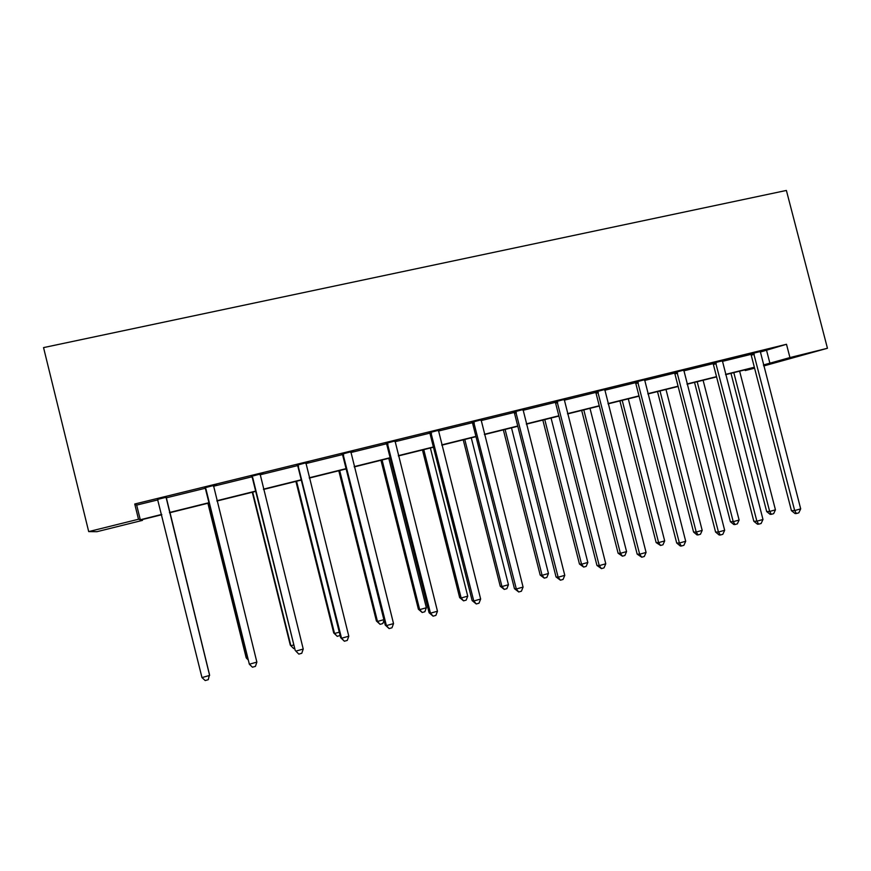 <?xml version="1.0" encoding="UTF-8"?>
<svg xmlns="http://www.w3.org/2000/svg" width="871" height="871" viewBox="0 0 871 871"><rect width="100%" height="100%" fill="white"/><g stroke="black" fill="none" stroke-linecap="round" stroke-linejoin="round"><path stroke-width="1.31" d="M142.267 519.562L142.474 520.379L96.91 531.702L88.7 531.604L43.55 347.605L786.393 190.444L827.45 348.269L789.943 357.578L786.491 344.285L134.744 504.015L136.671 505.093L157.999 499.867M827.45 348.269L763.693 365.962M754.591 368.215L745.228 370.545L754.504 367.856M745.043 369.827L745.228 370.545M216.607 484.668L205.023 487.749M216.672 484.897L213.439 485.68M308.356 462.163L297.174 465.147M308.41 462.392L305.841 463.024M396.893 440.454L386.103 443.339M396.947 440.672L394.988 441.151M482.392 419.484L471.973 422.272M482.447 419.702L481.064 420.04M565.007 399.234L554.936 401.923M565.061 399.441L564.212 399.647M644.878 379.647L635.133 382.249M722.32 360.866L712.718 363.229M166.034 497.896L205.382 488.239M213.373 486.279L251.861 476.829M259.994 474.837L297.523 465.626M305.786 463.601L342.368 454.618M350.752 452.561L386.441 443.807M394.933 441.728L429.741 433.181M438.353 431.069L472.3 422.74M481.01 420.606L514.13 412.473M522.948 410.317L555.252 402.38M564.168 400.203L595.688 392.462M604.692 390.252L635.449 382.707M644.54 380.475L674.557 373.104M683.735 370.861L713.022 363.664M722.277 361.4L750.867 354.388M760.198 352.091L786.491 344.285M760.231 351.546L750.562 353.942M683.822 370.088L674.252 372.657M605.28 389.359L595.372 392.004M605.323 389.566L604.735 389.707M524.048 409.272L513.803 412.016M524.102 409.49L522.992 409.762M440.007 429.882L429.414 432.713M440.062 430.1L438.407 430.503M353.016 451.222L342.031 454.139M353.071 451.439L350.806 451.995M262.89 473.312L251.512 476.35M262.955 473.541L260.059 474.249M166.132 497.287L157.662 499.366M88.7 531.604L138.489 519.247L140.285 519.758L161.712 514.434M134.744 504.015L138.489 519.247M161.777 514.717L140.852 519.922L142.474 520.379M754.406 367.508L725.608 374.661M716.583 376.903L687.077 384.231M678.139 386.452L647.904 393.964M639.053 396.163L608.078 403.861M599.313 406.028L567.565 413.921M558.899 416.077L526.367 424.155M517.799 426.278L484.45 434.564M475.991 436.665L441.804 445.157M433.453 447.237L398.406 455.936M390.175 457.983L354.247 466.91M346.135 468.925L309.292 478.081M301.301 480.063L263.521 489.448M255.671 491.396L216.923 501.021M209.203 502.937L169.529 512.79M763.442 364.993L789.943 357.578M169.464 512.507L209.138 502.654M216.857 500.738L255.595 491.124M263.456 489.164L301.235 479.79M309.227 477.798L346.059 468.652M354.181 466.638L390.11 457.711M398.341 455.664L433.388 446.965M441.739 444.896L475.925 436.404M484.385 434.302L517.733 426.017M526.302 423.894L558.834 415.805M567.5 413.66L599.248 405.777M608.012 403.6L638.987 395.902M647.839 393.703L678.073 386.201M687.012 383.98L716.517 376.653M725.543 374.41L754.34 367.257M766.611 350.523L769.942 363.381M136.671 505.093L140.285 519.758M754.253 354.279L751.238 355.226L791.434 510.667L794.679 510.558L753.578 352.984M800.689 508.86L798.794 512.845L796.399 513.52L794.679 510.558L800.689 508.86L760.252 351.351M751.238 355.226L750.454 353.778M796.399 513.52L795.092 513.563L791.434 510.667M730.976 373.321L766.676 511.571L769.659 511.462L775.44 509.84L739.621 371.177M733.807 372.625L769.659 511.462L771.347 514.304L770.149 514.347L766.676 511.571M775.44 509.84L773.655 513.661L771.347 514.304M716.234 363.61L713.393 364.524L753.818 521.272L756.888 521.206L715.559 362.314M762.985 519.486L761.123 523.482L758.685 524.168L756.888 521.206L762.985 519.486L722.342 360.648M713.393 364.524L712.598 363.055M758.685 524.168L757.454 524.19L753.818 521.272M677.584 373.104L674.927 373.964L715.57 532.039L718.455 532.029L676.898 371.786M724.661 530.287L722.821 534.304L720.35 535.001L718.455 532.029L724.661 530.287L683.789 370.099M674.927 373.964L674.121 372.472M720.35 535.001L719.185 535.001L715.57 532.039M694.535 382.38L730.41 521.74L733.23 521.685L739.109 520.031L703.093 380.257M697.192 381.716L733.23 521.685L734.993 524.527L733.861 524.538L730.41 521.74M739.109 520.031L737.345 523.863L734.993 524.527M657.507 391.58L693.566 532.061L696.223 532.061L702.189 530.385L665.988 389.468M659.989 390.959L696.223 532.061L698.074 534.914L697.007 534.903L693.566 532.061M702.189 530.385L700.458 534.239L698.074 534.914M638.291 382.75L635.83 383.567L676.691 542.992L679.391 543.047L637.594 381.433M685.695 541.261L683.887 545.3L681.372 546.019L679.391 543.047L685.695 541.261L644.605 379.712M635.83 383.567L635.003 382.064M681.372 546.019L680.284 545.986L676.691 542.992M619.891 400.921L656.135 542.557L658.618 542.611L664.682 540.913L628.296 398.831M622.199 400.344L658.618 542.611L660.556 545.464L656.135 542.557M664.682 540.913L662.973 544.778L660.556 545.464M598.333 392.56L596.069 393.333L637.158 554.119L639.662 554.239L597.637 391.231M646.075 552.432L644.3 556.493L641.742 557.211L639.662 554.239L646.075 552.432L604.757 389.479M596.069 393.333L595.241 391.819M641.742 557.211L637.158 554.119M581.665 410.415L618.105 553.216L620.402 553.325L626.565 551.593L589.983 408.347M583.788 409.893L620.402 553.325L622.427 556.177L618.105 553.216M626.565 551.593L624.888 555.491L622.427 556.177M557.701 402.544L555.644 403.262L596.951 565.442L599.248 565.627L556.994 401.193M605.77 563.787L604.028 567.87L601.426 568.611L599.248 565.627L605.77 563.787L564.234 399.419M555.644 403.262L554.794 401.738M601.426 568.611L596.951 565.442M542.829 420.062L579.465 564.049L581.567 564.223L587.827 562.459L551.06 418.015M544.767 419.582L581.567 564.223L583.679 567.075L579.465 564.049M587.827 562.459L586.183 566.368L583.679 567.075M516.361 412.691L514.521 413.355L556.057 576.961L558.148 577.212L515.643 411.33M564.778 575.339L563.08 579.444L560.423 580.195L558.148 577.212L564.778 575.339L523.025 409.522M514.521 413.355L513.672 411.82M560.423 580.195L556.057 576.961M503.351 429.871L540.183 575.067L542.089 575.296L548.458 573.499L511.495 427.846M505.093 429.436L542.089 575.296L544.299 578.148L540.183 575.067M548.458 573.499L546.846 577.429L544.299 578.148M474.314 423.012L472.692 423.633L514.456 588.676L516.329 588.992L473.595 421.651M523.079 587.087L521.413 591.213L518.713 591.975L516.329 588.992L523.079 587.087L481.097 419.811M472.692 423.633L471.832 422.076M518.713 591.975L514.456 588.676M463.23 439.833L500.248 586.259L501.957 586.542L508.435 584.735L471.276 437.841M464.766 439.452L501.957 586.542L504.265 589.406L500.248 586.259M508.435 584.735L506.857 588.676L504.265 589.406M431.537 433.518L430.132 434.085L472.136 600.598L473.78 600.99L430.797 432.147M480.65 599.052L479.017 603.189L476.274 603.973L473.78 600.99L480.65 599.052L438.429 430.274M430.132 434.085L429.272 432.517M476.274 603.973L472.136 600.598M422.446 449.969L459.659 597.637L461.151 597.985L467.738 596.145L430.383 447.999M423.763 449.643L461.151 597.985L463.568 600.848L459.659 597.637M467.738 596.145L466.192 600.108L463.568 600.848M387.998 444.21L386.844 444.711L429.076 612.727L430.481 613.184L387.257 442.816M437.471 611.213L435.881 615.383L433.083 616.167L430.481 613.184L437.471 611.213L395.02 440.911M386.844 444.711L385.962 443.132M433.083 616.167L429.076 612.727M380.965 460.269L418.385 609.199L419.67 609.624L426.365 607.751L388.804 458.331M382.075 459.997L419.67 609.624L422.174 612.487L418.385 609.199M426.365 607.751L424.852 611.736L422.174 612.487M343.686 455.087L342.782 455.533L385.243 625.062L386.408 625.607L342.934 453.682M393.529 623.603L391.972 627.784L389.13 628.59L386.408 625.607L393.529 623.603L350.85 451.744M342.782 455.533L341.889 453.943M389.13 628.59L385.243 625.062M338.797 470.743L376.403 620.969L377.47 621.458L383.893 619.662M339.679 470.525L377.47 621.458L380.083 624.322L376.403 620.969M384.035 620.228L382.805 623.56L380.083 624.322M298.59 466.159L297.926 466.551L340.637 637.626L341.541 638.247L297.828 464.755M348.792 636.211L347.279 640.414L344.383 641.23L341.541 638.247L348.792 636.211L305.873 462.773M297.926 466.551L297.033 464.951M344.383 641.23L340.637 637.626M295.911 481.402L333.713 632.934L334.54 633.5L339.276 632.172M296.554 481.238L334.54 633.5L337.273 636.363L333.713 632.934M340.093 635.449L337.273 636.363M252.666 477.439L295.215 650.419L251.904 476.012M303.239 649.047L301.78 653.272L298.829 654.11L295.868 651.116L303.239 649.047L260.091 473.998M252.274 477.765L251.36 476.143M252.285 492.235L290.293 645.106L290.881 645.749L293.843 644.91M252.688 492.137L290.881 645.749L293.723 648.612L294.703 648.329M205.915 488.914L249.356 664.225L205.131 487.477M256.869 662.112L255.443 666.369L252.448 667.208L249.356 664.225L256.869 662.112L213.482 485.43M205.796 489.175L204.87 487.542M207.897 503.264L246.112 657.496L246.449 658.204L247.593 657.888M208.06 503.22L246.449 658.204L248.061 659.761M166.013 497.08L209.628 675.428L201.974 677.584L157.509 499.159M166.165 497.036L209.486 674.568L208.256 679.696L205.208 680.556L201.974 677.584M208.104 668.961L170.03 512.671M208.278 669.668L169.976 512.681M753.829 353.343L750.802 354.29M715.799 362.663L712.968 363.577M677.148 372.146L674.492 373.017M637.855 381.792L635.384 382.609M597.887 391.591L595.622 392.364M557.244 401.564L555.186 402.293M515.904 411.7L514.064 412.375M473.857 422.021L472.234 422.642M431.069 432.517L429.675 433.083M387.53 443.197L386.376 443.709M343.218 454.063L342.303 454.52M298.111 465.136L297.447 465.528"/></g></svg>
